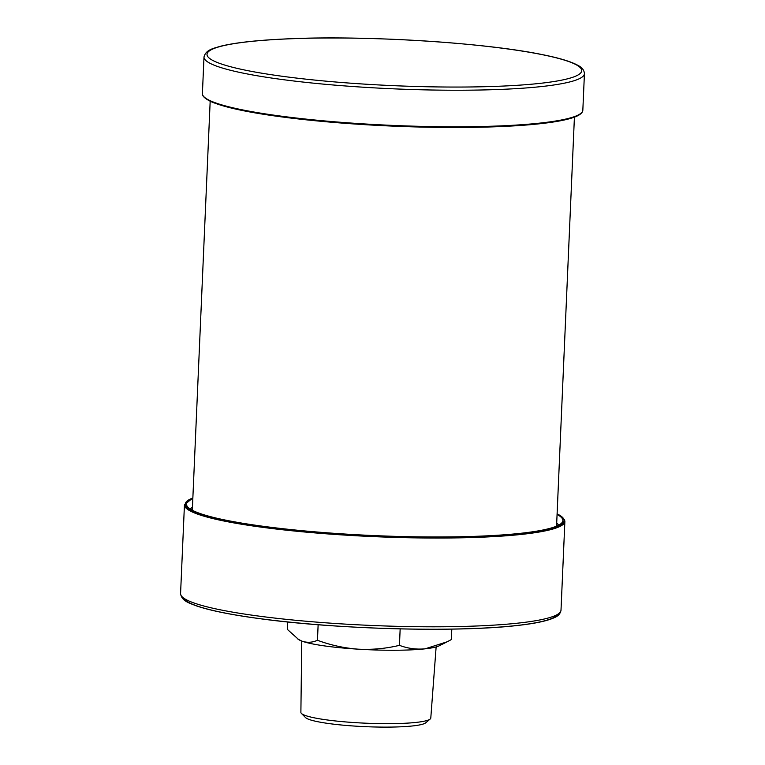 <?xml version="1.0" encoding="UTF-8"?>
<svg xmlns="http://www.w3.org/2000/svg" width="765" height="765" viewBox="0 0 765 765"><rect width="100%" height="100%" fill="white"/><g stroke="black" fill="none" stroke-linecap="round" stroke-linejoin="round"><path stroke-width="1.15" d="M297.977 639.167L302.137 641.204A71.91 8.874 2.5 0 1 298.847 639.712L287.372 629.413L287.697 621.955M447.238 641.759L439.148 645.832A71.91 8.874 2.5 0 1 425.12 648.825A71.91 8.874 2.5 0 1 358.163 649.169A71.91 8.874 -177.5 0 1 302.137 641.204C307.272 642.887 312.378 642.571 317.456 640.267C330.557 645.153 344.135 648.118 358.163 649.169C372.173 649.868 385.933 648.586 399.445 645.344C407.735 648.481 416.294 649.648 425.12 648.825L447.238 641.759L451.35 639.578L451.809 629.117M399.445 645.344L400.162 628.887M317.456 640.267L318.135 624.718M301.764 641.07L300.884 712.358A65.015 8.023 2.5 0 0 301.41 713.41A65.015 8.023 2.5 0 0 365.488 723.183A65.015 8.023 2.5 0 0 430.179 719.033A65.015 8.023 2.5 0 0 430.791 718.029L436.136 646.932M430.179 719.033L425.742 722.791A60.703 7.487 -177.5 0 1 356.452 726.195A60.703 7.487 -177.5 0 1 305.512 717.541L301.41 713.41M557.073 514.443A188.372 23.246 -177.5 0 1 562.332 522.208A188.372 23.246 -177.5 0 1 373.683 535.567A188.372 23.246 -177.5 0 1 186.918 505.818A188.372 23.246 -177.5 0 1 192.828 498.541M564.876 521.453A190.399 23.495 -177.5 0 1 373.636 536.619A190.399 23.495 -177.5 0 1 184.441 504.843L180.569 593.602A190.399 23.495 2.5 0 0 369.763 625.378A190.399 23.495 2.5 0 0 561.003 610.212L564.876 521.453L564.56 519.751L557.102 513.793M557.589 614.372A187.559 23.151 -177.5 0 1 369.658 627.845A187.559 23.151 -177.5 0 1 183.61 598.048M192.388 508.744A184.317 22.749 2.5 0 0 191.317 509.691M557.609 525.679A184.317 22.749 2.5 0 0 556.633 524.647M192.857 497.967A189.586 23.399 2.5 0 0 373.674 535.72A189.586 23.399 2.5 0 0 557.102 513.87M556.7 522.935A184.7 22.797 -177.5 0 1 558.613 525.182M190.361 509.108A184.7 22.797 -177.5 0 1 192.455 507.032M337.738 82.18A187.559 23.151 2.5 0 0 577.336 65.408A187.559 23.151 2.5 0 0 267.932 39.99A187.559 23.151 2.5 0 0 337.738 82.18M202.4 93.579A190.399 23.495 2.5 0 0 335.166 121.836A190.399 23.495 2.5 0 0 582.834 110.189L584.431 73.641A190.399 23.495 -177.5 0 1 336.753 85.288A190.399 23.495 -177.5 0 1 203.997 57.031L202.4 93.579C202.429 93.779 201.042 96.715 210.882 101.563C226.976 108.515 258.197 114.549 304.547 119.646C339.125 123.337 375.749 125.756 414.42 126.894C470.255 128.367 514.759 127 547.922 122.783C559.11 121.291 567.668 119.503 573.597 117.437C578.264 115.85 581.19 113.985 582.375 111.853L582.834 110.189M580.788 113.421A189.586 23.399 -177.5 0 1 391.565 126.062A189.586 23.399 -177.5 0 1 204.159 96.983M180.569 593.602C181.697 601.214 189.739 603.126 195.4 605.536C208.902 610.298 229.921 614.611 258.465 618.483C332.957 629.002 456.036 632.77 517.943 625.426C535.175 623.504 547.291 620.922 554.3 617.671C558.173 616.131 560.401 613.645 561.003 610.212M184.441 504.843L192.857 497.891M556.566 526.148L574.419 117.141M192.321 510.245L210.174 101.238M203.997 57.031C205.785 49.543 213.961 48.348 219.813 46.436C233.669 42.869 254.994 40.402 283.767 39.034C358.89 35.047 481.835 42.027 542.854 54.726C559.856 58.15 571.704 61.783 578.397 65.627C582.117 67.502 584.135 70.17 584.431 73.641"/></g></svg>
